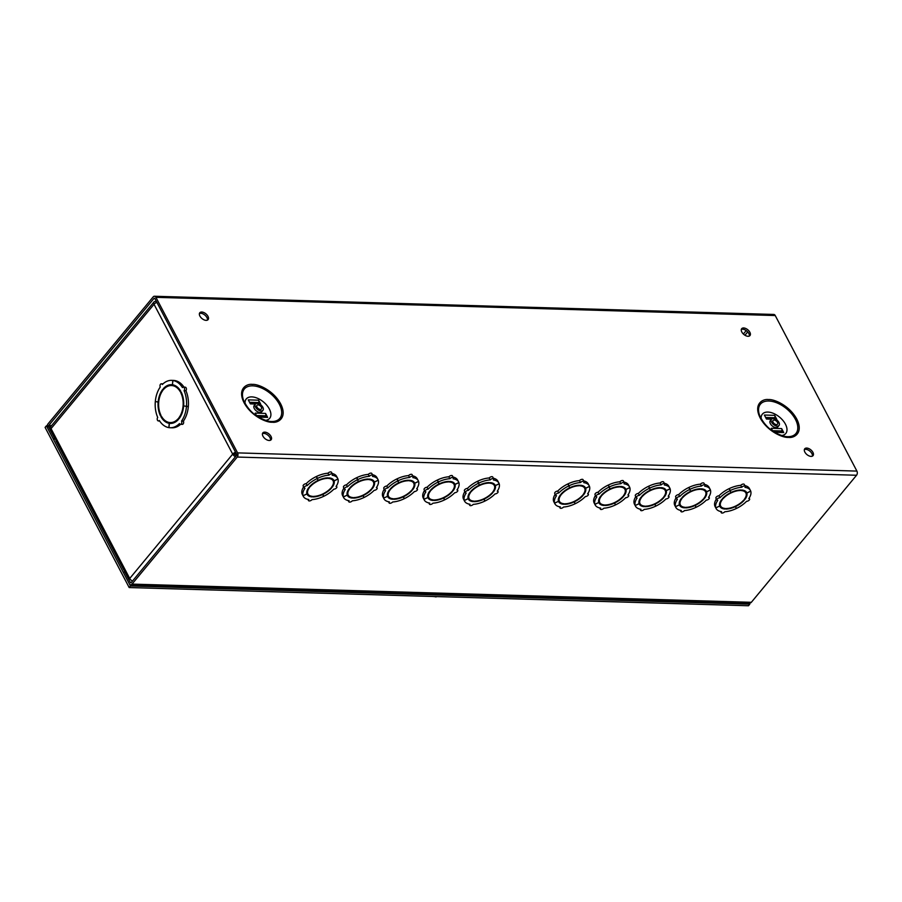 <?xml version="1.0" encoding="UTF-8"?>
<svg xmlns="http://www.w3.org/2000/svg" width="902" height="902" viewBox="0 0 902 902"><rect width="100%" height="100%" fill="white"/><g stroke="black" fill="none" stroke-linecap="round" stroke-linejoin="round"><path stroke-width="1.35" d="M56.409 439.274L53.41 439.184L54.436 437.944L48.629 426.894A1.003 0.665 91.7 0 1 48.753 425.485L153.971 298.438A1.003 0.665 91.7 0 1 154.896 298.585L236.561 454.134A1.003 0.665 -88.3 0 1 236.448 455.533L131.23 582.579A1.003 0.665 91.7 0 1 130.294 582.444L131.32 582.478M53.41 439.184L47.603 428.134A2.965 1.962 91.7 0 1 47.953 423.963L153.171 296.916A2.965 1.962 91.7 0 1 154.456 296.251A2.965 1.962 91.7 0 1 155.922 297.333L237.587 452.883A2.965 1.962 91.7 0 1 237.237 457.055L132.03 584.101A2.965 1.962 91.7 0 1 130.734 584.778A2.965 1.962 91.7 0 1 129.268 583.684L123.473 572.635L124.499 571.394L130.294 582.444M130.734 584.778L750.047 602.976A2.965 1.962 -88.3 0 0 751.332 602.311L856.55 475.253A2.965 1.962 -88.3 0 0 856.9 471.092L775.235 315.542A2.965 1.962 -88.3 0 0 773.769 314.448L154.456 296.251M124.499 571.394L126.021 571.44M735.423 506.157L736.28 508.525A19.393 9.403 -27.7 0 1 724.802 511.75A2.154 1.049 -27.7 0 1 722.829 512.967A2.154 1.049 -27.7 0 1 721.273 512.708A2.154 1.049 -27.7 0 1 721.577 511.659A19.393 9.403 -27.7 0 1 716.109 508.536L715.106 506.608A19.393 9.403 -27.7 0 1 714.835 505.999L715.85 507.927L719.695 505.999L715.816 507.849A19.393 9.403 -27.7 0 1 717.721 500.452A2.154 1.049 -27.7 0 1 716.943 500.091A2.154 1.049 -27.7 0 1 717.733 498.58A2.154 1.049 -27.7 0 1 719.976 497.735A19.393 9.403 -27.7 0 1 730.113 490.587L730.823 492.571A15.086 7.317 -27.7 0 0 722.355 498.75L723.009 498.772A14.218 6.9 -27.7 0 1 740.204 490.519L739.922 490M719.571 505.492A15.086 7.317 152.3 0 0 720.833 506.372M724.543 508.401L724.87 509.032L725.321 508.48A14.218 6.9 -27.7 0 1 720.687 506.123L719.683 504.207A14.218 6.9 -27.7 0 1 719.559 503.947M715.816 507.849L714.812 505.932A19.393 9.403 -27.7 0 1 716.38 499.031M716.943 500.091L715.94 498.175A2.154 1.049 -27.7 0 1 716.729 496.652A2.154 1.049 -27.7 0 1 718.973 495.807A19.393 9.403 -27.7 0 1 729.109 488.658L730.113 490.587M729.594 489.583L729.267 488.591A19.393 9.403 -27.7 0 1 740.745 485.366A2.154 1.049 -27.7 0 1 742.718 484.148A2.154 1.049 -27.7 0 1 744.263 484.408L745.277 486.336A2.154 1.049 -27.7 0 1 744.984 487.384A19.393 9.403 -27.7 0 1 750.441 490.508A19.393 9.403 -27.7 0 1 750.712 491.105L746.833 492.977L746.36 492.075M744.905 485.614A19.393 9.403 -27.7 0 1 749.438 488.58L750.441 490.508M744.714 490.744A14.218 6.9 -27.7 0 1 744.86 490.992L745.864 492.909A14.218 6.9 -27.7 0 1 744.274 499.392L744.646 498.885M745.988 493.168A15.086 7.317 152.3 0 0 745.977 491.624M695.115 504.973L695.972 507.341A19.393 9.403 -27.7 0 1 684.494 510.566A2.154 1.049 -27.7 0 1 682.521 511.784A2.154 1.049 -27.7 0 1 680.976 511.524A2.154 1.049 -27.7 0 1 681.269 510.476A19.393 9.403 -27.7 0 1 675.801 507.352L674.797 505.424A19.393 9.403 -27.7 0 1 674.527 504.816L675.542 506.744L679.386 504.816L675.508 506.665A19.393 9.403 -27.7 0 1 677.413 499.268A2.154 1.049 -27.7 0 1 676.635 498.907A2.154 1.049 -27.7 0 1 677.425 497.397A2.154 1.049 -27.7 0 1 679.668 496.551A19.393 9.403 -27.7 0 1 689.816 489.403L690.515 491.387A15.086 7.317 -27.7 0 0 682.059 497.566L682.701 497.588A14.218 6.9 -27.7 0 1 699.896 489.335L699.614 488.816M679.262 504.308A15.086 7.317 152.3 0 0 680.525 505.188M684.235 507.217L684.562 507.849L685.013 507.296A14.218 6.9 -27.7 0 1 680.379 504.94L679.375 503.023A14.218 6.9 -27.7 0 1 679.251 502.764M675.508 506.665L674.504 504.737A19.393 9.403 -27.7 0 1 676.083 497.848M676.635 498.907L675.632 496.991A2.154 1.049 -27.7 0 1 676.421 495.469A2.154 1.049 -27.7 0 1 678.665 494.623A19.393 9.403 -27.7 0 1 688.801 487.475L689.816 489.403M689.286 488.399L688.959 487.407A19.393 9.403 -27.7 0 1 700.437 484.182A2.154 1.049 -27.7 0 1 702.41 482.965A2.154 1.049 -27.7 0 1 703.966 483.224L704.969 485.141A2.154 1.049 -27.7 0 1 704.676 486.201A19.393 9.403 -27.7 0 1 710.133 489.324A19.393 9.403 -27.7 0 1 710.404 489.921L706.525 491.793L706.052 490.891M704.597 484.43A19.393 9.403 -27.7 0 1 709.13 487.396L710.133 489.324M704.406 489.56A14.218 6.9 -27.7 0 1 704.552 489.797L705.556 491.725A14.218 6.9 -27.7 0 1 703.966 498.208L704.338 497.701M705.68 491.985A15.086 7.317 152.3 0 0 705.668 490.44M654.807 503.79L655.675 506.157A19.393 9.403 -27.7 0 1 644.186 509.382A2.154 1.049 -27.7 0 1 642.213 510.6A2.154 1.049 -27.7 0 1 640.668 510.34A2.154 1.049 -27.7 0 1 640.961 509.292A19.393 9.403 -27.7 0 1 635.493 506.157L634.489 504.241A19.393 9.403 -27.7 0 1 634.219 503.632L635.233 505.56L639.112 503.688L635.211 505.481A19.393 9.403 -27.7 0 1 637.105 498.084A2.154 1.049 -27.7 0 1 636.327 497.724A2.154 1.049 -27.7 0 1 637.116 496.201A2.154 1.049 -27.7 0 1 639.371 495.367A19.393 9.403 -27.7 0 1 649.508 488.219L650.207 490.203A15.086 7.317 -27.7 0 0 641.75 496.382L642.393 496.404A14.218 6.9 -27.7 0 1 659.587 488.151L659.317 487.632M638.954 503.124A15.086 7.317 152.3 0 0 640.217 504.004M643.927 506.033L644.253 506.665L644.704 506.112A14.218 6.9 -27.7 0 1 640.07 503.756L639.067 501.839A14.218 6.9 -27.7 0 1 638.943 501.58M635.211 505.481L634.196 503.553A19.393 9.403 -27.7 0 1 635.775 496.664M636.327 497.724L635.324 495.807A2.154 1.049 -27.7 0 1 636.113 494.285A2.154 1.049 -27.7 0 1 638.357 493.439A19.393 9.403 -27.7 0 1 648.493 486.291L649.508 488.219M648.978 487.215L648.651 486.223A19.393 9.403 -27.7 0 1 660.129 482.998A2.154 1.049 -27.7 0 1 662.102 481.781A2.154 1.049 -27.7 0 1 663.658 482.04L664.661 483.957A2.154 1.049 -27.7 0 1 664.368 485.005A19.393 9.403 -27.7 0 1 669.825 488.14A19.393 9.403 -27.7 0 1 670.096 488.737L666.217 490.609L665.744 489.707M664.289 483.247A19.393 9.403 -27.7 0 1 668.822 486.212L669.825 488.14M664.097 488.377A14.218 6.9 -27.7 0 1 664.244 488.613L665.248 490.541A14.218 6.9 -27.7 0 1 663.658 497.025L664.03 496.517M665.372 490.801A15.086 7.317 152.3 0 0 665.36 489.256M614.499 502.606L615.367 504.973A19.393 9.403 -27.7 0 1 603.878 508.198A2.154 1.049 -27.7 0 1 601.916 509.404A2.154 1.049 -27.7 0 1 600.36 509.156A2.154 1.049 -27.7 0 1 600.653 508.108A19.393 9.403 -27.7 0 1 595.185 504.973L594.181 503.057A19.393 9.403 -27.7 0 1 593.922 502.448L594.925 504.376L598.804 502.504L594.903 504.297A19.393 9.403 -27.7 0 1 596.808 496.901A2.154 1.049 -27.7 0 1 596.019 496.54A2.154 1.049 -27.7 0 1 596.808 495.018A2.154 1.049 -27.7 0 1 599.063 494.183A19.393 9.403 -27.7 0 1 609.2 487.024L609.899 489.019A15.086 7.317 -27.7 0 0 601.442 495.198L602.085 495.221A14.218 6.9 -27.7 0 1 619.279 486.967L619.009 486.449M598.646 501.94A15.086 7.317 152.3 0 0 599.909 502.82M603.618 504.849L603.945 505.481L604.408 504.928A14.218 6.9 -27.7 0 1 599.762 502.572L598.759 500.655A14.218 6.9 -27.7 0 1 598.635 500.396M594.903 504.297L593.888 502.369A19.393 9.403 -27.7 0 1 595.467 495.48M596.019 496.54L595.016 494.623A2.154 1.049 -27.7 0 1 595.805 493.101A2.154 1.049 -27.7 0 1 598.049 492.255A19.393 9.403 -27.7 0 1 608.185 485.107L609.2 487.024M608.67 486.031L608.343 485.039A19.393 9.403 -27.7 0 1 619.832 481.815A2.154 1.049 -27.7 0 1 621.794 480.597A2.154 1.049 -27.7 0 1 623.35 480.856L624.353 482.773A2.154 1.049 -27.7 0 1 624.06 483.822A19.393 9.403 -27.7 0 1 629.528 486.956A19.393 9.403 -27.7 0 1 629.788 487.554L625.909 489.425L625.436 488.523M623.981 482.063A19.393 9.403 -27.7 0 1 628.514 485.028L629.528 486.956M623.801 487.193A14.218 6.9 -27.7 0 1 623.936 487.43L624.951 489.358A14.218 6.9 -27.7 0 1 623.35 495.841L623.722 495.333M625.063 489.617A15.086 7.317 152.3 0 0 625.052 488.072M574.191 501.411L575.059 503.79A19.393 9.403 -27.7 0 1 563.57 507.014A2.154 1.049 -27.7 0 1 561.608 508.221A2.154 1.049 -27.7 0 1 560.052 507.973A2.154 1.049 -27.7 0 1 560.345 506.924A19.393 9.403 -27.7 0 1 554.888 503.79L553.873 501.873A19.393 9.403 -27.7 0 1 553.614 501.264L554.617 503.192L558.496 501.32L554.595 503.113A19.393 9.403 -27.7 0 1 556.5 495.717A2.154 1.049 -27.7 0 1 555.722 495.356A2.154 1.049 -27.7 0 1 556.511 493.834A2.154 1.049 -27.7 0 1 558.755 492.999A19.393 9.403 -27.7 0 1 568.891 485.84L569.59 487.835A15.086 7.317 -27.7 0 0 561.134 494.014L561.777 494.037A14.218 6.9 -27.7 0 1 578.971 485.783L578.701 485.265M558.338 500.757A15.086 7.317 152.3 0 0 559.601 501.636M563.31 503.666L563.649 504.297L564.1 503.744A14.218 6.9 -27.7 0 1 559.465 501.388L558.451 499.471A14.218 6.9 -27.7 0 1 558.327 499.212M554.595 503.113L553.58 501.185A19.393 9.403 -27.7 0 1 555.158 494.296M555.722 495.356L554.707 493.439A2.154 1.049 -27.7 0 1 555.497 491.917A2.154 1.049 -27.7 0 1 557.74 491.071A19.393 9.403 -27.7 0 1 567.877 483.923L568.891 485.84M568.361 484.848L568.034 483.855A19.393 9.403 -27.7 0 1 579.524 480.619A2.154 1.049 -27.7 0 1 581.486 479.413A2.154 1.049 -27.7 0 1 583.042 479.672L584.045 481.589A2.154 1.049 -27.7 0 1 583.752 482.638A19.393 9.403 -27.7 0 1 589.22 485.772A19.393 9.403 -27.7 0 1 589.48 486.37L585.612 488.241L585.127 487.339M583.673 480.879A19.393 9.403 -27.7 0 1 588.205 483.844L589.22 485.772M583.493 486.009A14.218 6.9 -27.7 0 1 583.628 486.246L584.643 488.174A14.218 6.9 -27.7 0 1 583.042 494.657L583.414 494.149M584.755 488.422A15.086 7.317 152.3 0 0 584.755 486.888M322.645 494.025L323.514 496.393A19.393 9.403 -27.7 0 1 312.024 499.618A2.154 1.049 -27.7 0 1 310.062 500.835A2.154 1.049 -27.7 0 1 308.507 500.576A2.154 1.049 -27.7 0 1 308.8 499.528A19.393 9.403 -27.7 0 1 303.343 496.404L302.328 494.476A19.393 9.403 -27.7 0 1 302.069 493.879L302.08 493.868M306.793 493.36A15.086 7.317 152.3 0 0 308.056 494.24M311.765 496.269L312.103 496.901L312.554 496.359A14.218 6.9 -27.7 0 1 307.92 494.003L306.905 492.075A14.218 6.9 -27.7 0 1 306.793 491.815M312.103 496.901A15.086 7.317 -27.7 0 1 307.154 494.397A15.086 7.317 -27.7 0 1 306.951 493.924L303.049 495.717L302.046 493.8A19.393 9.403 -27.7 0 1 303.613 486.9M303.049 495.717A19.393 9.403 -27.7 0 1 304.955 488.332A2.154 1.049 -27.7 0 1 304.177 487.971L303.162 486.043A2.154 1.049 -27.7 0 1 303.951 484.521A2.154 1.049 -27.7 0 1 306.206 483.675A19.393 9.403 -27.7 0 1 316.343 476.527L318.045 480.439A15.086 7.317 -27.7 0 0 309.589 486.618L310.232 486.64A14.218 6.9 -27.7 0 1 327.426 478.387L327.155 477.868M316.827 477.451L316.489 476.459A19.393 9.403 -27.7 0 1 327.978 473.234A2.154 1.049 -27.7 0 1 329.94 472.017A2.154 1.049 -27.7 0 1 331.496 472.276L332.511 474.204A2.154 1.049 -27.7 0 1 332.207 475.253A19.393 9.403 -27.7 0 1 337.675 478.376A19.393 9.403 -27.7 0 1 337.934 478.985L337.968 479.063A19.393 9.403 -27.7 0 1 336.063 486.449A2.154 1.049 -27.7 0 1 336.841 486.809A2.154 1.049 -27.7 0 1 336.051 488.332A2.154 1.049 -27.7 0 1 333.808 489.177A19.393 9.403 -27.7 0 1 323.671 496.325L322.769 493.969M332.128 473.494A19.393 9.403 -27.7 0 1 336.66 476.459L337.675 478.376M331.947 478.612A14.218 6.9 -27.7 0 1 332.083 478.861L333.097 480.777A14.218 6.9 -27.7 0 1 331.496 487.26L331.868 486.764M333.221 481.037A15.086 7.317 152.3 0 0 333.21 479.492M362.954 495.209L363.822 497.577A19.393 9.403 -27.7 0 1 352.332 500.802A2.154 1.049 -27.7 0 1 350.371 502.019A2.154 1.049 -27.7 0 1 348.815 501.76A2.154 1.049 -27.7 0 1 349.108 500.711A19.393 9.403 -27.7 0 1 343.651 497.588L342.636 495.66A19.393 9.403 -27.7 0 1 342.377 495.063L342.388 495.051M347.101 494.544A15.086 7.317 152.3 0 0 348.364 495.423M352.073 497.453L352.411 498.084L352.862 497.543A14.218 6.9 -27.7 0 1 348.228 495.187L347.214 493.259A14.218 6.9 -27.7 0 1 347.09 492.999M352.411 498.084A15.086 7.317 -27.7 0 1 347.462 495.581A15.086 7.317 -27.7 0 1 347.259 495.108L343.358 496.901L342.343 494.984A19.393 9.403 -27.7 0 1 343.921 488.083M343.358 496.901A19.393 9.403 -27.7 0 1 345.263 489.515A2.154 1.049 -27.7 0 1 344.485 489.155L343.47 487.227A2.154 1.049 -27.7 0 1 344.26 485.704A2.154 1.049 -27.7 0 1 346.503 484.87A19.393 9.403 -27.7 0 1 356.651 477.71L358.353 481.623A15.086 7.317 -27.7 0 0 349.897 487.802L350.54 487.824A14.218 6.9 -27.7 0 1 367.734 479.571L367.464 479.052M357.136 478.635L356.797 477.643A19.393 9.403 -27.7 0 1 368.287 474.418A2.154 1.049 -27.7 0 1 370.248 473.212A2.154 1.049 -27.7 0 1 371.804 473.46L372.808 475.388A2.154 1.049 -27.7 0 1 372.515 476.436A19.393 9.403 -27.7 0 1 377.983 479.56A19.393 9.403 -27.7 0 1 378.242 480.168L378.276 480.247A19.393 9.403 -27.7 0 1 376.371 487.632A2.154 1.049 -27.7 0 1 377.149 487.993A2.154 1.049 -27.7 0 1 376.359 489.515A2.154 1.049 -27.7 0 1 374.116 490.361A19.393 9.403 -27.7 0 1 363.968 497.509L363.078 495.153M372.436 474.677A19.393 9.403 -27.7 0 1 376.968 477.643L377.983 479.56M372.255 479.796A14.218 6.9 -27.7 0 1 372.391 480.044L373.405 481.961A14.218 6.9 -27.7 0 1 371.804 488.444L372.176 487.948M373.529 482.22A15.086 7.317 152.3 0 0 373.518 480.676M403.262 496.393L404.13 498.761A19.393 9.403 -27.7 0 1 392.641 501.986A2.154 1.049 -27.7 0 1 390.679 503.203A2.154 1.049 -27.7 0 1 389.123 502.944A2.154 1.049 -27.7 0 1 389.416 501.895A19.393 9.403 -27.7 0 1 383.959 498.772L382.944 496.844A19.393 9.403 -27.7 0 1 382.685 496.247L382.696 496.235M387.409 495.728A15.086 7.317 152.3 0 0 388.672 496.607M392.381 498.637L392.72 499.268L393.171 498.727A14.218 6.9 -27.7 0 1 388.536 496.371L387.522 494.443A14.218 6.9 -27.7 0 1 387.398 494.195M392.72 499.268A15.086 7.317 -27.7 0 1 387.77 496.765A15.086 7.317 -27.7 0 1 387.567 496.292L383.666 498.084L382.651 496.168A19.393 9.403 -27.7 0 1 384.229 489.267M383.666 498.084A19.393 9.403 -27.7 0 1 385.571 490.699A2.154 1.049 -27.7 0 1 384.793 490.338L383.778 488.41A2.154 1.049 -27.7 0 1 384.568 486.888A2.154 1.049 -27.7 0 1 386.811 486.054A19.393 9.403 -27.7 0 1 396.948 478.894L398.661 482.807A15.086 7.317 -27.7 0 0 390.205 488.985L390.848 489.008A14.218 6.9 -27.7 0 1 408.042 480.755L407.772 480.236M397.432 479.819L397.105 478.827A19.393 9.403 -27.7 0 1 408.595 475.602A2.154 1.049 -27.7 0 1 410.557 474.396A2.154 1.049 -27.7 0 1 412.113 474.644L413.116 476.572A2.154 1.049 -27.7 0 1 412.823 477.62A19.393 9.403 -27.7 0 1 418.291 480.743A19.393 9.403 -27.7 0 1 418.551 481.352L418.573 481.431A19.393 9.403 -27.7 0 1 416.679 488.816A2.154 1.049 -27.7 0 1 417.457 489.177A2.154 1.049 -27.7 0 1 416.668 490.699A2.154 1.049 -27.7 0 1 414.413 491.545A19.393 9.403 -27.7 0 1 404.276 498.693L403.386 496.337M412.744 475.861A19.393 9.403 -27.7 0 1 417.276 478.827L418.291 480.743M412.564 480.98A14.218 6.9 -27.7 0 1 412.699 481.228L413.714 483.145A14.218 6.9 -27.7 0 1 412.113 489.628L412.485 489.132M413.826 483.404A15.086 7.317 152.3 0 0 413.815 481.86M443.57 497.577L444.438 499.956A19.393 9.403 -27.7 0 1 432.949 503.181A2.154 1.049 -27.7 0 1 430.987 504.387A2.154 1.049 -27.7 0 1 429.431 504.128A2.154 1.049 -27.7 0 1 429.724 503.079A19.393 9.403 -27.7 0 1 424.256 499.956L423.252 498.028A19.393 9.403 -27.7 0 1 422.993 497.43L423.004 497.419M427.717 496.912A15.086 7.317 152.3 0 0 428.98 497.791M432.689 499.821L433.016 500.452L433.479 499.911A14.218 6.9 -27.7 0 1 428.833 497.554L427.83 495.626A14.218 6.9 -27.7 0 1 427.706 495.378M433.016 500.452A15.086 7.317 -27.7 0 1 428.078 497.949A15.086 7.317 -27.7 0 1 427.875 497.487L423.974 499.268L422.959 497.352A19.393 9.403 -27.7 0 1 424.538 490.451M423.974 499.268A19.393 9.403 -27.7 0 1 425.879 491.883A2.154 1.049 -27.7 0 1 425.09 491.522L424.087 489.594A2.154 1.049 -27.7 0 1 424.876 488.072A2.154 1.049 -27.7 0 1 427.12 487.238A19.393 9.403 -27.7 0 1 437.256 480.089L438.97 483.991A15.086 7.317 -27.7 0 0 430.513 490.169L431.156 490.192A14.218 6.9 -27.7 0 1 448.35 481.95L448.08 481.42M437.741 481.003L437.414 480.011A19.393 9.403 -27.7 0 1 448.903 476.786A2.154 1.049 -27.7 0 1 450.865 475.579A2.154 1.049 -27.7 0 1 452.421 475.828L453.424 477.756A2.154 1.049 -27.7 0 1 453.131 478.804A19.393 9.403 -27.7 0 1 458.599 481.927A19.393 9.403 -27.7 0 1 458.859 482.536L458.881 482.615A19.393 9.403 -27.7 0 1 456.976 490A2.154 1.049 -27.7 0 1 457.765 490.361A2.154 1.049 -27.7 0 1 456.976 491.883A2.154 1.049 -27.7 0 1 454.721 492.729A19.393 9.403 -27.7 0 1 444.585 499.877L443.694 497.521M453.052 477.045A19.393 9.403 -27.7 0 1 457.585 480.011L458.599 481.927M452.86 482.164A14.218 6.9 -27.7 0 1 453.007 482.412L454.022 484.329A14.218 6.9 -27.7 0 1 452.421 490.823L452.793 490.316M454.134 484.588A15.086 7.317 152.3 0 0 454.123 483.044M483.878 498.761L484.746 501.14A19.393 9.403 -27.7 0 1 473.257 504.365A2.154 1.049 -27.7 0 1 471.284 505.571A2.154 1.049 -27.7 0 1 469.739 505.312A2.154 1.049 -27.7 0 1 470.032 504.263A19.393 9.403 -27.7 0 1 464.564 501.14L463.56 499.212A19.393 9.403 -27.7 0 1 463.29 498.614L463.301 498.603M468.025 498.096A15.086 7.317 152.3 0 0 469.288 498.975M472.998 501.005L473.325 501.636L473.775 501.095A14.218 6.9 -27.7 0 1 469.141 498.738L468.138 496.81A14.218 6.9 -27.7 0 1 468.014 496.562M469.141 498.738A14.218 6.9 -27.7 0 1 470.743 492.255L470.1 492.233A15.086 7.317 -27.7 0 0 468.161 498.603L464.282 500.452L463.267 498.535A19.393 9.403 -27.7 0 1 464.846 491.635M464.282 500.452A19.393 9.403 -27.7 0 1 466.176 493.067A2.154 1.049 -27.7 0 1 465.398 492.706L464.395 490.778A2.154 1.049 -27.7 0 1 465.184 489.267A2.154 1.049 -27.7 0 1 467.428 488.422A19.393 9.403 -27.7 0 1 477.564 481.273L479.278 485.175A15.086 7.317 -27.7 0 0 470.821 491.353L471.464 491.376A14.218 6.9 -27.7 0 1 488.658 483.134L488.388 482.604M478.049 482.187L477.722 481.194A19.393 9.403 -27.7 0 1 489.2 477.97A2.154 1.049 -27.7 0 1 491.173 476.763A2.154 1.049 -27.7 0 1 492.729 477.011L493.732 478.939A2.154 1.049 -27.7 0 1 493.439 479.988A19.393 9.403 -27.7 0 1 498.896 483.111A19.393 9.403 -27.7 0 1 499.167 483.72L499.189 483.799A19.393 9.403 -27.7 0 1 497.284 491.184A2.154 1.049 -27.7 0 1 498.062 491.545A2.154 1.049 -27.7 0 1 497.284 493.067A2.154 1.049 -27.7 0 1 495.029 493.913A19.393 9.403 -27.7 0 1 484.893 501.061L484.002 498.705M493.36 478.229A19.393 9.403 -27.7 0 1 497.893 481.194L498.896 483.111M493.168 483.348A14.218 6.9 -27.7 0 1 493.315 483.596L494.319 485.513A14.218 6.9 -27.7 0 1 492.729 492.007L493.101 491.5M494.443 485.772A15.086 7.317 152.3 0 0 494.431 484.227M806.704 448.068A5.378 3.067 39.6 0 0 804.742 448.801A5.378 3.067 39.6 0 0 806.929 454.585A5.378 3.067 39.6 0 0 813.029 455.657A5.378 3.067 39.6 0 0 812.037 451.045A5.378 3.067 39.6 0 0 806.704 448.068M743.643 327.956A5.378 3.067 39.6 0 0 741.692 328.689A5.378 3.067 39.6 0 0 743.879 334.484A5.378 3.067 39.6 0 0 749.979 335.555A5.378 3.067 39.6 0 0 748.976 330.944A5.378 3.067 39.6 0 0 743.643 327.956M201.755 312.036A5.378 3.067 39.6 0 0 199.793 312.768A5.378 3.067 39.6 0 0 201.98 318.564A5.378 3.067 39.6 0 0 208.08 319.624A5.378 3.067 39.6 0 0 207.088 315.012A5.378 3.067 39.6 0 0 201.755 312.036M264.805 432.137A5.378 3.067 39.6 0 0 262.854 432.87A5.378 3.067 39.6 0 0 265.03 438.665A5.378 3.067 39.6 0 0 271.13 439.736A5.378 3.067 39.6 0 0 270.138 435.125A5.378 3.067 39.6 0 0 264.805 432.137M55.958 437.989L54.436 437.944M812.375 456.153A5.378 3.067 39.6 0 0 810.537 451.767A5.378 3.067 39.6 0 0 805.678 449.309A5.378 3.067 39.6 0 0 804.381 449.534M749.314 336.051A5.378 3.067 39.6 0 0 747.476 331.665A5.378 3.067 39.6 0 0 742.617 329.207A5.378 3.067 39.6 0 0 741.32 329.433M207.415 320.131A5.378 3.067 39.6 0 0 205.588 315.745A5.378 3.067 39.6 0 0 200.718 313.276A5.378 3.067 39.6 0 0 199.421 313.513M270.476 440.232A5.378 3.067 39.6 0 0 268.638 435.846A5.378 3.067 39.6 0 0 263.779 433.377A5.378 3.067 39.6 0 0 262.482 433.614M724.87 509.032A15.086 7.317 -27.7 0 1 719.92 506.529A15.086 7.317 -27.7 0 1 719.717 506.056M716.109 508.536A19.393 9.403 -27.7 0 1 715.85 507.927M735.615 506.529A15.086 7.317 -27.7 0 1 725.907 509.066L726.358 508.514A14.218 6.9 -27.7 0 0 743.552 500.272L744.195 500.283A15.086 7.317 -27.7 0 1 735.739 506.473L735.536 506.101M735.953 507.533L735.739 506.473M750.701 491.116L750.735 491.184A19.393 9.403 -27.7 0 1 748.829 498.58A2.154 1.049 -27.7 0 1 749.607 498.941A2.154 1.049 -27.7 0 1 748.818 500.463A2.154 1.049 -27.7 0 1 746.574 501.309A19.393 9.403 -27.7 0 1 736.438 508.457M746.326 492.018L746.856 493.044L750.735 491.184M746.856 493.044A15.086 7.317 -27.7 0 1 744.917 499.415M746.833 492.977A15.086 7.317 -27.7 0 0 746.63 492.503A15.086 7.317 -27.7 0 0 741.681 490.012L741.23 490.553A14.218 6.9 -27.7 0 1 745.864 492.909M740.745 485.366L741.76 487.283A2.154 1.049 -27.7 0 1 743.722 486.077A2.154 1.049 -27.7 0 1 745.277 486.336M729.267 488.591L730.27 490.508A19.393 9.403 -27.7 0 1 741.76 487.283M730.519 491.703L730.27 490.508M730.936 492.515A15.086 7.317 -27.7 0 1 740.655 489.978L740.204 490.519M718.973 495.807L719.976 497.735M719.695 505.999A15.086 7.317 -27.7 0 1 721.634 499.618L722.288 499.64A14.218 6.9 -27.7 0 0 720.687 506.123M684.562 507.849A15.086 7.317 -27.7 0 1 679.623 505.345A15.086 7.317 -27.7 0 1 679.409 504.872M675.801 507.352A19.393 9.403 -27.7 0 1 675.542 506.744M695.307 505.345A15.086 7.317 -27.7 0 1 685.599 507.871L686.05 507.33A14.218 6.9 -27.7 0 0 703.244 499.088L703.887 499.099A15.086 7.317 -27.7 0 1 695.431 505.289L695.228 504.917M695.645 506.349L695.431 505.289M710.393 489.933L710.426 490A19.393 9.403 -27.7 0 1 708.521 497.397A2.154 1.049 -27.7 0 1 709.299 497.757A2.154 1.049 -27.7 0 1 708.51 499.28A2.154 1.049 -27.7 0 1 706.266 500.125A19.393 9.403 -27.7 0 1 696.13 507.274M706.018 490.835L706.548 491.861L710.426 490M706.548 491.861A15.086 7.317 -27.7 0 1 704.609 498.231M706.525 491.793A15.086 7.317 -27.7 0 0 706.322 491.319A15.086 7.317 -27.7 0 0 701.373 488.816L700.922 489.369A14.218 6.9 -27.7 0 1 705.556 491.725M700.437 484.182L701.452 486.099A2.154 1.049 -27.7 0 1 703.413 484.893A2.154 1.049 -27.7 0 1 704.969 485.141M688.959 487.407L689.962 489.324A19.393 9.403 -27.7 0 1 701.452 486.099M690.21 490.519L689.962 489.324M690.628 491.331A15.086 7.317 -27.7 0 1 700.347 488.794L699.896 489.335M678.665 494.623L679.668 496.551M679.398 504.816A15.086 7.317 -27.7 0 1 681.337 498.434L681.98 498.456A14.218 6.9 -27.7 0 0 680.379 504.94M644.253 506.665A15.086 7.317 -27.7 0 1 639.315 504.162A15.086 7.317 -27.7 0 1 639.112 503.688M635.493 506.157A19.393 9.403 -27.7 0 1 635.233 505.56M654.999 504.162A15.086 7.317 -27.7 0 1 645.291 506.687L645.742 506.146A14.218 6.9 -27.7 0 0 662.936 497.893L663.579 497.915A15.086 7.317 -27.7 0 1 655.123 504.094L654.931 503.733M655.337 505.165L655.123 504.094M670.085 488.749L670.118 488.816A19.393 9.403 -27.7 0 1 668.213 496.213A2.154 1.049 -27.7 0 1 668.991 496.574A2.154 1.049 -27.7 0 1 668.213 498.096A2.154 1.049 -27.7 0 1 665.958 498.941A19.393 9.403 -27.7 0 1 655.822 506.09M665.71 489.651L666.24 490.665L670.118 488.816M666.24 490.665A15.086 7.317 -27.7 0 1 664.3 497.047M666.217 490.609A15.086 7.317 -27.7 0 0 666.014 490.136A15.086 7.317 -27.7 0 0 661.065 487.632L660.614 488.185A14.218 6.9 -27.7 0 1 665.248 490.541M660.129 482.998L661.143 484.915A2.154 1.049 -27.7 0 1 663.105 483.709A2.154 1.049 -27.7 0 1 664.661 483.957M648.651 486.223L649.654 488.14A19.393 9.403 -27.7 0 1 661.143 484.915M649.902 489.335L649.654 488.14M650.319 490.147A15.086 7.317 -27.7 0 1 660.038 487.61L659.587 488.151M638.357 493.439L639.371 495.367M639.09 503.632A15.086 7.317 -27.7 0 1 641.029 497.25L641.672 497.273A14.218 6.9 -27.7 0 0 640.07 503.756M603.945 505.481A15.086 7.317 -27.7 0 1 599.007 502.978A15.086 7.317 -27.7 0 1 598.804 502.504M595.185 504.973A19.393 9.403 -27.7 0 1 594.925 504.376M614.69 502.966A15.086 7.317 -27.7 0 1 604.983 505.503L605.434 504.962A14.218 6.9 -27.7 0 0 622.628 496.709L623.271 496.731A15.086 7.317 -27.7 0 1 614.814 502.91L614.623 502.549M615.029 503.981L614.814 502.91M629.776 487.565L629.81 487.632A19.393 9.403 -27.7 0 1 627.916 495.029A2.154 1.049 -27.7 0 1 628.694 495.39A2.154 1.049 -27.7 0 1 627.905 496.912A2.154 1.049 -27.7 0 1 625.65 497.746A19.393 9.403 -27.7 0 1 615.514 504.906M625.402 488.467L625.932 489.482L629.81 487.632M625.932 489.482A15.086 7.317 -27.7 0 1 623.992 495.863M625.909 489.425A15.086 7.317 -27.7 0 0 625.706 488.952A15.086 7.317 -27.7 0 0 620.768 486.449L620.317 487.001A14.218 6.9 -27.7 0 1 624.951 489.358M619.832 481.815L620.835 483.731A2.154 1.049 -27.7 0 1 622.797 482.525A2.154 1.049 -27.7 0 1 624.353 482.773M608.343 485.039L609.346 486.956A19.393 9.403 -27.7 0 1 620.835 483.731M609.594 488.151L609.346 486.956M610.023 488.963A15.086 7.317 -27.7 0 1 619.73 486.426L619.279 486.967M598.049 492.255L599.063 494.183M598.781 502.448A15.086 7.317 -27.7 0 1 600.721 496.066L601.363 496.089A14.218 6.9 -27.7 0 0 599.762 502.572M563.649 504.297A15.086 7.317 -27.7 0 1 558.699 501.794A15.086 7.317 -27.7 0 1 558.496 501.32M554.888 503.79A19.393 9.403 -27.7 0 1 554.617 503.192M574.394 501.783A15.086 7.317 -27.7 0 1 564.675 504.319L565.126 503.778A14.218 6.9 -27.7 0 0 582.32 495.525L582.963 495.548A15.086 7.317 -27.7 0 1 574.506 501.726L574.315 501.354M574.721 502.797L574.506 501.726M589.468 486.381L589.513 486.449A19.393 9.403 -27.7 0 1 587.608 493.845A2.154 1.049 -27.7 0 1 588.386 494.206A2.154 1.049 -27.7 0 1 587.597 495.728A2.154 1.049 -27.7 0 1 585.342 496.562A19.393 9.403 -27.7 0 1 575.205 503.711M585.094 487.283L585.623 488.298L589.513 486.449M585.623 488.298A15.086 7.317 -27.7 0 1 583.684 494.679M585.612 488.241A15.086 7.317 -27.7 0 0 585.398 487.768A15.086 7.317 -27.7 0 0 580.46 485.265L580.009 485.817A14.218 6.9 -27.7 0 1 584.643 488.174M579.524 480.619L580.527 482.547A2.154 1.049 -27.7 0 1 582.5 481.341A2.154 1.049 -27.7 0 1 584.045 481.589M568.034 483.855L569.038 485.772A19.393 9.403 -27.7 0 1 580.527 482.547M569.286 486.967L569.038 485.772M569.714 487.779A15.086 7.317 -27.7 0 1 579.422 485.242L578.971 485.783M557.74 491.071L558.755 492.999M558.473 501.264A15.086 7.317 -27.7 0 1 560.413 494.882L561.055 494.905A14.218 6.9 -27.7 0 0 559.465 501.388M322.848 494.397A15.086 7.317 -27.7 0 1 313.129 496.934L313.58 496.382A14.218 6.9 -27.7 0 0 330.775 488.14L331.429 488.151A15.086 7.317 -27.7 0 1 322.961 494.341M323.187 495.401L323.671 496.325M333.548 479.887L334.09 480.913L337.968 479.063M334.09 480.913A15.086 7.317 -27.7 0 1 332.15 487.283M337.934 478.985L334.067 480.845A15.086 7.317 -27.7 0 0 333.864 480.383A15.086 7.317 -27.7 0 0 328.914 477.88L328.463 478.421A14.218 6.9 -27.7 0 1 333.097 480.777M334.067 480.845L333.593 479.943M327.978 473.234L328.982 475.151A2.154 1.049 -27.7 0 1 330.955 473.945A2.154 1.049 -27.7 0 1 332.511 474.204M316.489 476.459L317.504 478.376A19.393 9.403 -27.7 0 1 328.982 475.151M317.741 479.571L317.504 478.376M318.169 480.383A15.086 7.317 -27.7 0 1 327.877 477.846L327.426 478.387M306.206 483.675L307.21 485.603A19.393 9.403 -27.7 0 1 317.346 478.455M304.177 487.971A2.154 1.049 -27.7 0 1 304.966 486.449A2.154 1.049 -27.7 0 1 307.21 485.603M306.928 493.868A15.086 7.317 -27.7 0 1 308.867 487.497L309.51 487.508A14.218 6.9 -27.7 0 0 307.92 494.003M302.069 493.879L303.072 495.796L306.951 493.924M303.343 496.404A19.393 9.403 -27.7 0 1 303.072 495.796M363.156 495.581A15.086 7.317 -27.7 0 1 353.437 498.118L353.888 497.566A14.218 6.9 -27.7 0 0 371.083 489.324L371.725 489.335A15.086 7.317 -27.7 0 1 363.269 495.525M363.483 496.585L363.968 497.509M373.856 481.07L374.398 482.096L378.276 480.247M374.398 482.096A15.086 7.317 -27.7 0 1 372.447 488.467M378.242 480.168L374.375 482.029A15.086 7.317 -27.7 0 0 374.161 481.567A15.086 7.317 -27.7 0 0 369.222 479.063L368.771 479.605A14.218 6.9 -27.7 0 1 373.405 481.961M374.375 482.029L373.89 481.127M368.287 474.418L369.29 476.335A2.154 1.049 -27.7 0 1 371.263 475.128A2.154 1.049 -27.7 0 1 372.808 475.388M356.797 477.643L357.812 479.56A19.393 9.403 -27.7 0 1 369.29 476.335M358.049 480.755L357.812 479.56M358.477 481.567A15.086 7.317 -27.7 0 1 368.185 479.03L367.734 479.571M346.503 484.87L347.518 486.787A19.393 9.403 -27.7 0 1 357.654 479.638M344.485 489.155A2.154 1.049 -27.7 0 1 345.274 487.632A2.154 1.049 -27.7 0 1 347.518 486.787M347.236 495.051A15.086 7.317 -27.7 0 1 349.175 488.681L349.818 488.692A14.218 6.9 -27.7 0 0 348.228 495.187M342.377 495.063L343.38 496.979L347.259 495.108M343.651 497.588A19.393 9.403 -27.7 0 1 343.38 496.979M403.465 496.765A15.086 7.317 -27.7 0 1 393.746 499.302L394.197 498.75A14.218 6.9 -27.7 0 0 411.391 490.508L412.034 490.53A15.086 7.317 -27.7 0 1 403.577 496.709M403.792 497.769L404.276 498.693M414.165 482.254L414.695 483.28L418.573 481.431M414.695 483.28A15.086 7.317 -27.7 0 1 412.755 489.651M418.551 481.352L414.683 483.213A15.086 7.317 -27.7 0 0 414.469 482.75A15.086 7.317 -27.7 0 0 409.531 480.247L409.08 480.789A14.218 6.9 -27.7 0 1 413.714 483.145M414.683 483.213L414.198 482.311M408.595 475.602L409.598 477.519A2.154 1.049 -27.7 0 1 411.571 476.312A2.154 1.049 -27.7 0 1 413.116 476.572M397.105 478.827L398.109 480.743A19.393 9.403 -27.7 0 1 409.598 477.519M398.357 481.939L398.109 480.743M398.785 482.75A15.086 7.317 -27.7 0 1 408.493 480.214L408.042 480.755M386.811 486.054L387.826 487.971A19.393 9.403 -27.7 0 1 397.962 480.822M384.793 490.338A2.154 1.049 -27.7 0 1 385.571 488.816A2.154 1.049 -27.7 0 1 387.826 487.971M387.544 496.235A15.086 7.317 -27.7 0 1 389.484 489.865L390.126 489.876A14.218 6.9 -27.7 0 0 388.536 496.371M382.685 496.247L383.688 498.163L387.567 496.292M383.959 498.772A19.393 9.403 -27.7 0 1 383.688 498.163M443.761 497.949A15.086 7.317 -27.7 0 1 434.054 500.486L434.505 499.933A14.218 6.9 -27.7 0 0 451.699 491.691L452.342 491.714A15.086 7.317 -27.7 0 1 443.885 497.893M444.1 498.953L444.585 499.877M454.022 484.329A14.218 6.9 -27.7 0 0 449.376 481.972L449.839 481.431A15.086 7.317 -27.7 0 1 454.777 483.934A15.086 7.317 -27.7 0 1 454.98 484.397L454.507 483.495L455.003 484.464L458.881 482.615M455.003 484.464A15.086 7.317 -27.7 0 1 453.063 490.835M458.859 482.536L454.98 484.397M448.903 476.786L449.906 478.703A2.154 1.049 -27.7 0 1 451.868 477.496A2.154 1.049 -27.7 0 1 453.424 477.756M437.414 480.011L438.417 481.927A19.393 9.403 -27.7 0 1 449.906 478.703M438.665 483.122L438.417 481.927M439.094 483.934A15.086 7.317 -27.7 0 1 448.801 481.397L448.35 481.95M427.12 487.238L428.134 489.155A19.393 9.403 -27.7 0 1 438.271 482.006M425.09 491.522A2.154 1.049 -27.7 0 1 425.879 490A2.154 1.049 -27.7 0 1 428.134 489.155M427.852 497.419A15.086 7.317 -27.7 0 1 429.792 491.049L430.434 491.06A14.218 6.9 -27.7 0 0 428.833 497.554M422.993 497.43L423.996 499.347L427.875 497.487M424.256 499.956A19.393 9.403 -27.7 0 1 423.996 499.347M484.07 499.133A15.086 7.317 -27.7 0 1 474.362 501.67L474.813 501.129A14.218 6.9 -27.7 0 0 492.007 492.875L492.65 492.898A15.086 7.317 -27.7 0 1 484.194 499.077M484.408 500.136L484.893 501.061M494.319 485.513A14.218 6.9 -27.7 0 0 489.685 483.156L490.136 482.615A15.086 7.317 -27.7 0 1 495.085 485.118A15.086 7.317 -27.7 0 1 495.288 485.592L494.815 484.678L495.311 485.648L499.189 483.799M495.311 485.648A15.086 7.317 -27.7 0 1 493.371 492.018M499.167 483.72L495.288 485.592M489.2 477.97L490.214 479.898A2.154 1.049 -27.7 0 1 492.176 478.68A2.154 1.049 -27.7 0 1 493.732 478.939M477.722 481.194L478.725 483.122A19.393 9.403 -27.7 0 1 490.214 479.898M478.973 484.306L478.725 483.122M479.39 485.118A15.086 7.317 -27.7 0 1 489.109 482.581L488.658 483.134M467.428 488.422L468.442 490.338A19.393 9.403 -27.7 0 1 478.579 483.19M465.398 492.706A2.154 1.049 -27.7 0 1 466.187 491.184A2.154 1.049 -27.7 0 1 468.442 490.338M473.325 501.636A15.086 7.317 -27.7 0 1 468.386 499.133A15.086 7.317 -27.7 0 1 468.172 498.671L468.149 498.614M463.29 498.614L464.305 500.531L468.172 498.671M464.564 501.14A19.393 9.403 -27.7 0 1 464.305 500.531M781.403 435.542A15.176 8.659 39.6 0 0 785.811 424.932A15.176 8.659 39.6 0 0 770.77 412.485A15.176 8.659 39.6 0 0 761.175 418.787M265.312 420.377A15.176 8.659 39.6 0 0 269.721 409.767A15.176 8.659 39.6 0 0 254.68 397.308A15.176 8.659 39.6 0 0 245.073 403.611M766.429 418.968A1.962 1.297 91.7 0 1 766.474 419.047L764.377 415.044A1.962 1.297 91.7 0 1 764.411 415.123M765.64 417.479L774.705 417.739A1.962 1.297 -88.3 0 0 774.694 415.348L776.791 419.34A1.962 1.297 -88.3 0 0 775.821 418.618L773.51 418.551M779.057 425.451L777.828 426.939A4.893 2.796 -140.4 0 1 772.27 425.969A4.893 2.796 -140.4 0 1 770.285 420.693L771.514 419.216A4.893 2.796 -140.4 0 1 773.296 418.539A4.893 2.796 -140.4 0 1 778.144 421.257A4.893 2.796 -140.4 0 1 779.057 425.451A4.893 2.796 -140.4 0 1 773.499 424.481A4.893 2.796 -140.4 0 1 771.514 419.216M772.867 431.235L781.651 430.964A1.962 1.297 -88.3 0 0 781.639 428.574L783.737 432.565A1.962 1.297 -88.3 0 0 782.767 431.844L773.352 431.573M772.879 431.257L771.311 428.27A1.962 1.297 91.7 0 1 771.357 428.349M250.339 403.803A1.962 1.297 91.7 0 1 250.373 403.87L248.275 399.879A1.962 1.297 91.7 0 1 248.321 399.958M249.55 402.315L258.615 402.574A1.962 1.297 -88.3 0 0 258.603 400.184L260.701 404.175A1.962 1.297 -88.3 0 0 259.731 403.453L257.42 403.386M262.967 410.286L261.738 411.774A4.893 2.796 -140.4 0 1 256.179 410.805A4.893 2.796 -140.4 0 1 254.195 405.528L255.424 404.04A4.893 2.796 -140.4 0 1 257.205 403.374A4.893 2.796 -140.4 0 1 262.054 406.092A4.893 2.796 -140.4 0 1 262.967 410.286A4.893 2.796 -140.4 0 1 257.408 409.316A4.893 2.796 -140.4 0 1 255.424 404.04L250.373 403.87M256.777 416.059L265.56 415.799A1.962 1.297 -88.3 0 0 265.549 413.409L267.646 417.4A1.962 1.297 -88.3 0 0 266.676 416.679L257.25 416.408M256.788 416.093L255.221 413.105A1.962 1.297 91.7 0 1 255.266 413.184M258.006 404.897A2.931 1.669 -140.4 0 1 260.904 406.52A2.931 1.669 -140.4 0 1 261.445 409.034A2.931 1.669 -140.4 0 1 258.13 408.459A2.931 1.669 -140.4 0 1 256.935 405.302A2.931 1.669 -140.4 0 1 258.006 404.897M774.096 420.061A2.931 1.669 -140.4 0 1 776.994 421.685A2.931 1.669 -140.4 0 1 777.547 424.199A2.931 1.669 -140.4 0 1 774.22 423.624A2.931 1.669 -140.4 0 1 773.025 420.467A2.931 1.669 -140.4 0 1 774.096 420.061M764.377 415.044L774.694 415.348M774.705 417.739L774.626 418.584M765.922 418.009L774.446 418.257M771.311 428.27L781.639 428.574M248.275 399.879L258.603 400.184M258.615 402.574L258.536 403.419M249.831 402.833L258.355 403.093M255.221 413.105L265.549 413.409M744.951 335.251L747.713 331.913M743.361 334.033L746.213 330.583M236.628 455.194L235.986 455.172A1.24 0.71 -140.4 0 1 234.554 454.18L232.693 454.134A3.721 1.804 -27.7 0 1 235.557 452.206M132.504 581.046A3.721 2.12 -140.4 0 1 129.719 578.475L124.228 568.012A3.721 1.804 -27.7 0 0 123.721 569.827A3.721 1.804 -27.7 0 0 125.062 570.447L125.513 570.459M123.721 569.827L56.037 440.909A3.721 1.804 152.3 0 1 56.544 439.105L51.053 428.642A3.721 2.12 -140.4 0 1 50.974 426.342L153.949 302.001A3.721 2.12 -140.4 0 1 155.302 301.493L156.441 301.527M236.189 453.424L236.132 453.424A1.24 0.598 152.3 0 0 234.554 454.18M167.434 421.944A19.393 12.854 -88.3 0 0 171.087 423.388L169.226 423.331A19.393 12.854 91.7 0 1 161.018 416.837L161.469 416.296A18.525 12.278 91.7 0 0 170.343 422.576A18.525 12.278 91.7 0 0 178.055 418.821L178.404 419.486A19.393 12.854 91.7 0 1 170.32 423.433A19.393 12.854 91.7 0 1 169.339 423.342L171.2 423.399A19.393 12.854 -88.3 0 0 171.245 423.41M175.146 422.181A18.525 12.278 91.7 0 1 172.203 422.621L170.343 422.576M158.538 402.033L155.313 401.57A23.7 15.706 91.7 0 1 160.252 387.014A1.973 1.308 91.7 0 1 160.128 384.906A1.973 1.308 91.7 0 1 161.345 383.79A1.973 1.308 91.7 0 1 162.326 384.523A23.7 15.706 91.7 0 1 171.583 380.362A23.7 15.706 91.7 0 1 172.789 380.464L172.44 384.759L172.925 380.486A23.7 15.706 91.7 0 1 182.452 387.589A1.973 1.308 91.7 0 1 183.32 387.138A1.973 1.308 91.7 0 1 184.504 388.469A1.973 1.308 91.7 0 1 184.064 390.645A23.7 15.706 91.7 0 1 186.488 406.328L183.647 405.911A19.393 12.854 91.7 0 0 181.313 392.336L180.862 392.877A18.525 12.278 91.7 0 1 178.776 417.953L179.599 417.976M171.583 380.362L173.443 380.418A23.7 15.706 91.7 0 1 174.638 380.52L172.789 380.464M172.383 384.748A19.393 12.854 -88.3 0 0 168.494 385.977M164.333 388.638L163.375 388.615L163.724 389.281A18.525 12.278 91.7 0 1 171.436 385.537L173.285 385.582A18.525 12.278 91.7 0 1 176.206 386.203M172.925 380.486L174.774 380.543A23.7 15.706 91.7 0 1 184.008 387.161M183.32 387.138L185.169 387.195A1.973 1.308 91.7 0 1 186.364 388.525A1.973 1.308 91.7 0 1 185.913 390.701A23.7 15.706 91.7 0 1 188.349 406.385L186.488 406.328M186.737 406.328L188.326 406.588A23.7 15.706 91.7 0 1 183.377 421.144A1.973 1.308 91.7 0 1 183.512 423.252A1.973 1.308 91.7 0 1 182.294 424.368L180.434 424.312A1.973 1.308 91.7 0 1 179.453 423.59A23.7 15.706 91.7 0 1 170.196 427.74A23.7 15.706 91.7 0 1 168.99 427.638L169.339 423.342M180.614 424.312A23.7 15.706 91.7 0 1 172.045 427.796L170.196 427.74M235.478 456.705A3.721 2.12 -140.4 0 1 232.693 454.134L154.028 304.29A3.721 2.12 -140.4 0 1 153.949 302.001M156.892 302.373A3.721 1.804 152.3 0 0 154.028 304.29L51.053 428.642M183.377 421.144L181.528 421.087A1.973 1.308 91.7 0 1 181.652 423.196A1.973 1.308 91.7 0 1 180.434 424.312M188.326 406.588L186.466 406.531A23.7 15.706 91.7 0 1 181.528 421.087M185.102 406.125L186.466 406.531M183.636 406.08A19.393 12.854 91.7 0 1 179.126 418.618L178.776 417.953M181.584 392.9L180.862 392.877M185.913 390.701L184.064 390.645M172.553 384.771A19.393 12.854 91.7 0 1 180.761 391.265L180.31 391.806A18.525 12.278 91.7 0 0 171.436 385.537M163.375 388.615A19.393 12.854 91.7 0 1 171.459 384.669A19.393 12.854 91.7 0 1 172.44 384.759M158.143 402.021A19.393 12.854 91.7 0 1 162.653 389.484L163.003 390.149A18.525 12.278 91.7 0 0 160.917 415.224L160.455 415.777A19.393 12.854 91.7 0 1 158.132 402.191L158.696 402.213M156.903 401.83L158.132 402.191M168.99 427.616L168.854 427.616A23.7 15.706 91.7 0 1 159.327 420.512A1.973 1.308 91.7 0 1 158.459 420.963A1.973 1.308 91.7 0 1 157.275 419.633A1.973 1.308 91.7 0 1 157.715 417.457A23.7 15.706 91.7 0 1 155.291 401.773M169.226 423.331L168.854 427.616M161.018 416.837L161.808 416.859M749.134 602.942L749.787 604.182L130.474 585.984L46.397 425.845L47.22 425.868M130.474 585.984L129.178 587.552L748.48 605.749L749.787 604.182M129.178 587.552L45.1 427.413L46.397 425.845M432.43 596.459L434.911 596.617M436.388 596.583A6.415 3.664 -140.4 0 1 435.283 596.549M436.557 596.583L434.775 596.696M751.332 602.311L132.03 584.101M856.55 475.253L237.237 457.055M856.9 471.092L237.587 452.883M155.922 297.333L775.235 315.542M768.538 399.575C762.799 398.661 753.091 403.961 760.183 417.953C767.782 431.957 783.455 438 788.404 437.391C794.143 438.316 803.851 433.016 796.748 419.024C789.16 405.021 773.488 398.977 768.538 399.575M252.447 384.41C246.708 383.497 237 388.796 244.092 402.777C251.692 416.78 267.353 422.835 272.303 422.226C278.053 423.151 287.761 417.84 280.657 403.859C273.069 389.856 257.397 383.801 252.447 384.41M48.629 426.894L50.692 426.95M153.971 298.438L154.828 298.461M51.617 425.575L48.753 425.485M768.808 401.018A23.035 13.147 -140.4 0 1 795.417 419.351A23.035 13.147 -140.4 0 1 787.536 436.681A23.035 13.147 -140.4 0 1 785.022 436.433A23.035 13.147 -140.4 0 1 759.585 415.326A23.035 13.147 -140.4 0 1 768.808 401.018M252.718 385.853A23.035 13.147 -140.4 0 1 279.316 404.186A23.035 13.147 -140.4 0 1 271.446 421.516A23.035 13.147 -140.4 0 1 268.931 421.268A23.035 13.147 -140.4 0 1 243.495 400.161A23.035 13.147 -140.4 0 1 252.718 385.853M776.791 419.34L775.799 419.317M771.537 419.193L766.474 419.047M783.737 432.565L774.491 432.295M260.701 404.175L259.708 404.152M267.646 417.4L258.4 417.13M772.586 430.705L781.651 430.964M256.495 415.529L265.56 415.799M129.719 578.475L232.693 454.134M56.544 439.105L124.228 568.012M721.273 512.708L720.642 511.502M749.607 498.941L749.156 498.084M680.976 511.524L680.333 510.318M709.299 497.757L708.859 496.901M640.668 510.34L640.025 509.123M668.991 496.574L668.551 495.717M600.36 509.156L599.717 507.939M628.694 495.39L628.243 494.533M560.052 507.973L559.42 506.755M588.386 494.206L587.935 493.349M336.841 486.809L336.39 485.952M308.507 500.576L307.875 499.37M377.149 487.993L376.698 487.136M348.815 501.76L348.183 500.554M417.457 489.177L417.006 488.32M389.123 502.944L388.491 501.737M457.765 490.361L457.314 489.504M429.431 504.128L428.788 502.921M498.062 491.545L497.622 490.699M469.739 505.312L469.096 504.105M785.101 436.444C773.239 433.456 764.738 426.409 759.585 415.326M269.01 421.279C257.149 418.28 248.648 411.244 243.495 400.161M766.102 418.336L773.082 418.539M250.001 403.171L256.991 403.374M161.345 383.79L163.025 383.846M158.459 420.963L159.631 420.997M436.929 596.594L435.813 596.932"/></g></svg>
